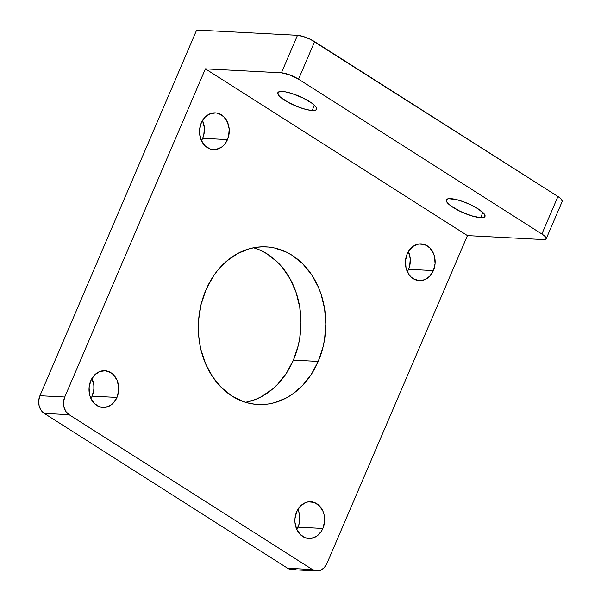 <?xml version="1.0" encoding="UTF-8"?>
<svg xmlns="http://www.w3.org/2000/svg" width="601" height="601" viewBox="0 0 601 601"><rect width="100%" height="100%" fill="white"/><g stroke="black" fill="none" stroke-linecap="round" stroke-linejoin="round"><path stroke-width="0.9" d="M298.043 527.16A18.413 14.86 93 0 0 297.886 509.393L299.185 513.119L299.741 520.248L299.17 523.802L296.834 529.549A18.413 14.86 93 0 0 298.043 527.16L322.872 528.459L298.043 527.16M296.669 511.782A18.413 14.86 -87 0 1 310.725 501.73A18.413 14.86 -87 0 1 322.872 528.459L324.563 521.54L324.007 514.411L322.895 511.105L319.221 505.651L314.113 502.398L308.336 501.843L305.473 502.624L300.357 506.14L296.669 511.782L294.971 518.693L294.971 522.307L296.639 529.128L300.312 534.59L305.428 537.842L311.198 538.398L316.757 536.167L321.25 531.502L322.872 528.459A18.413 14.86 -87 0 1 308.809 538.511A18.413 14.86 -87 0 1 296.669 511.782M202.672 138.298A18.413 14.86 93 0 0 202.507 120.523L204.37 127.773L203.792 134.932L202.672 138.298L227.494 139.59L202.672 138.298L201.455 140.687A18.413 14.86 93 0 0 202.672 138.298M201.29 122.912A18.413 14.86 -87 0 1 215.346 112.86A18.413 14.86 -87 0 1 227.494 139.59A18.413 14.86 -87 0 1 213.43 149.641A18.413 14.86 -87 0 1 201.29 122.912L199.592 129.831L199.592 133.437L201.26 140.266L204.933 145.72L210.05 148.973L215.819 149.529L221.378 147.298L223.805 145.232L225.871 142.632L228.613 136.232L229.191 129.072L227.516 122.243L223.842 116.789L218.734 113.536L215.872 112.905L210.095 113.754L204.979 117.27L201.29 122.912M293.408 360.127A78.919 63.683 93 0 0 253.697 247.747L261.743 250.91L267.392 254.073L277.767 262.389L282.395 267.468L290.306 279.217L296.173 292.702L299.779 307.404L300.988 322.76L299.741 338.175L298.209 345.718L293.408 360.127L318.23 361.419L293.408 360.127L286.452 373.161L277.602 384.317L272.569 389.057L261.54 396.622L255.65 399.387L245.636 402.332A78.919 63.683 93 0 0 293.408 360.127M205.925 289.952A78.919 63.683 -87 0 1 266.19 246.876A78.919 63.683 -87 0 1 318.23 361.419A78.919 63.683 -87 0 1 257.972 404.496A78.919 63.683 -87 0 1 205.925 289.952L201.125 304.361L198.668 319.582L198.646 335.042L199.555 342.675L201.065 350.143L205.82 364.304L212.746 376.977L221.566 387.683L231.941 396.006L243.473 401.626L249.535 403.354L255.725 404.33L261.968 404.548L268.219 404.007L274.402 402.715L286.361 397.922L292.026 394.466L302.423 385.609L311.273 374.453L318.23 361.419L323.03 347.017L324.563 339.467L325.81 324.052L324.608 308.696L321.002 293.994L318.335 287.068L311.416 274.394L302.596 263.689L292.221 255.365L286.572 252.202L274.619 248.018L268.437 247.041L262.194 246.823L255.943 247.364L249.753 248.656L237.793 253.449L226.765 261.022L217.096 271.081L212.889 276.918L205.925 289.952M408.56 269.316A18.413 14.86 93 0 0 408.395 251.549L410.258 258.798L409.679 265.958L408.56 269.316L433.381 270.615L408.56 269.316L407.343 271.705A18.413 14.86 93 0 0 408.56 269.316M407.178 253.938A18.413 14.86 -87 0 1 421.241 243.886A18.413 14.86 -87 0 1 433.381 270.615A18.413 14.86 -87 0 1 419.325 280.667A18.413 14.86 -87 0 1 407.178 253.938L405.487 260.849L406.043 267.978L408.77 274.244L410.829 276.738L413.248 278.684L418.799 280.622L424.569 279.773L429.692 276.257L433.381 270.615L435.079 263.696L434.515 256.567L433.404 253.261L429.738 247.807L424.622 244.554L418.852 243.998L413.293 246.23L408.8 250.895L407.178 253.938M92.156 396.142A18.413 14.86 93 0 0 91.991 378.375L93.854 385.617L93.854 389.23L92.156 396.142L116.977 397.434L92.156 396.142L90.939 398.531A18.413 14.86 93 0 0 92.156 396.142M90.774 380.756A18.413 14.86 -87 0 1 104.837 370.712A18.413 14.86 -87 0 1 116.977 397.434A18.413 14.86 -87 0 1 102.921 407.486A18.413 14.86 -87 0 1 90.774 380.756L89.083 387.675L89.639 394.804L90.751 398.11L94.425 403.564L99.533 406.817L105.31 407.373L110.862 405.149L113.288 403.076L116.977 397.434L118.675 390.522L118.682 386.916L117.007 380.087L113.334 374.633L110.907 372.688L105.363 370.749L99.586 371.598L94.462 375.114L90.774 380.756M480.62 217.705A21.043 5.161 23.2 0 1 458.097 210.312A21.043 5.161 23.2 0 1 446.303 199.885A21.043 5.161 23.2 0 1 450.667 198.646A21.043 5.161 23.2 0 1 473.19 206.03A21.043 5.161 23.2 0 1 484.984 216.465A21.043 5.161 23.2 0 1 480.62 217.705L482.873 212.446L480.62 217.705L482.753 217.645L484.992 216.458L484.286 214.009L478.058 208.817L471.379 205.121L463.837 201.891L456.557 199.615L448.534 198.698L446.303 199.893L447.009 202.342L450.547 205.677L459.908 211.221L471.199 215.736L480.62 217.705M312.159 110.501A21.043 5.161 23.2 0 1 289.644 103.109A21.043 5.161 23.2 0 1 277.85 92.682A21.043 5.161 23.2 0 1 282.215 91.442A21.043 5.161 23.2 0 1 304.737 98.834A21.043 5.161 23.2 0 1 316.532 109.262A21.043 5.161 23.2 0 1 312.159 110.501L314.413 105.243L312.159 110.501L315.773 110.021L316.532 109.254L316.554 108.165L315.825 106.805L312.287 103.47L302.927 97.925L291.635 93.41L284.927 91.75L280.081 91.502L277.842 92.689L278.548 95.138L279.991 96.731L287.939 102.2L298.998 107.256L306.27 109.532L312.159 110.501M291.553 569.628L287.586 568.238L44.264 413.398L41.063 410.228L39.118 405.75L38.719 400.657L39.929 395.721L196.655 30.05L297.503 35.309L303.385 36.533L310.447 39.358L557.938 196.512L560.936 198.758L562.273 201.282A13.154 3.223 -156.8 0 0 557.938 196.512L541.869 234.014L298.539 79.174L314.616 41.672L557.938 196.512L541.869 234.014A13.154 3.223 23.2 0 1 546.196 238.792A13.154 3.223 23.2 0 1 543.469 239.566L467.443 235.607L205.399 68.852L281.426 72.811A13.154 3.223 23.2 0 1 298.539 79.174L314.616 41.672A13.154 3.223 -156.8 0 0 297.503 35.309L281.426 72.811L289.652 74.847L298.539 79.174L541.869 234.014L544.859 236.268L546.211 238.109L545.723 239.273L543.469 239.566L467.443 235.607L326.794 563.768L467.443 235.607L205.399 68.852L281.426 72.811L297.503 35.309L196.655 30.05L39.929 395.721A13.154 10.615 93 0 0 44.264 413.398L69.085 414.69L312.415 569.538L287.586 568.238A13.154 10.615 93 0 0 291.928 569.658L316.75 570.95A13.154 10.615 -87 0 1 312.415 569.538L287.586 568.238L44.264 413.398L69.085 414.69A13.154 10.615 -87 0 1 64.75 397.013L39.929 395.721L64.75 397.013L205.399 68.852L64.75 397.013L63.541 401.956L63.939 407.05L65.885 411.52L69.085 414.69L312.415 569.538L316.374 570.92L320.498 570.311L324.157 567.802L326.794 563.768A13.154 10.615 -87 0 1 316.75 570.95M293.634 569.575L295.677 569.019M562.273 201.29L546.196 238.792"/></g></svg>
